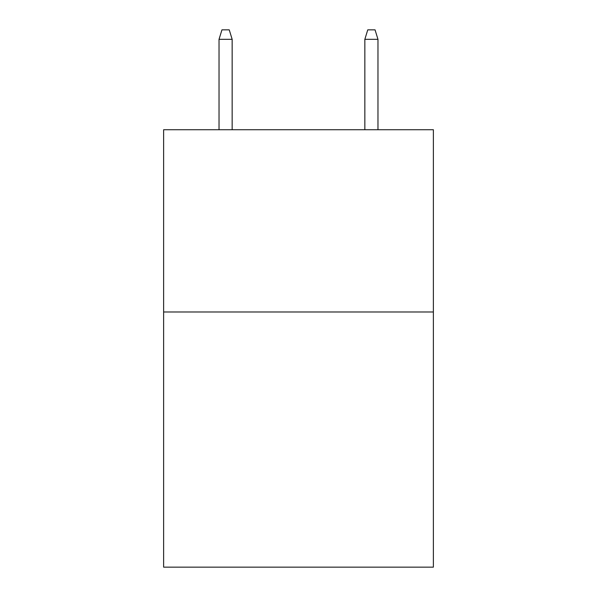 <?xml version="1.0" encoding="UTF-8"?>
<svg xmlns="http://www.w3.org/2000/svg" width="597" height="597" viewBox="0 0 597 597"><rect width="100%" height="100%" fill="white"/><g stroke="black" fill="none" stroke-linecap="round" stroke-linejoin="round"><path stroke-width="0.9" d="M433.37 311.985L433.37 567.15L163.63 567.15L163.63 129.728L433.37 129.728L433.37 311.985L163.63 311.985M232.158 129.728L232.158 39.327L219.032 39.327L219.032 129.728M219.032 39.327L221.95 29.85L229.241 29.85L232.158 39.327M364.842 39.327L367.759 29.85L375.05 29.85L377.968 39.327L364.842 39.327L364.842 129.728M377.968 39.327L377.968 129.728"/></g></svg>
